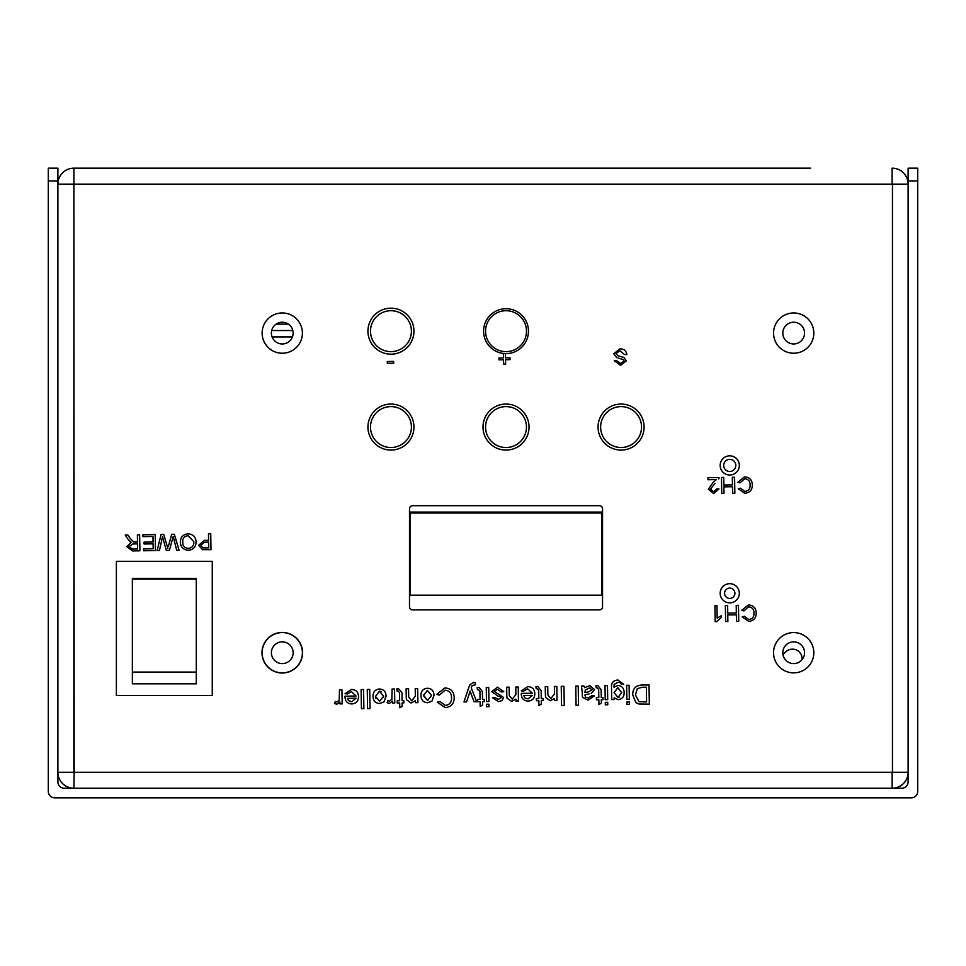 <?xml version="1.0" encoding="UTF-8"?>
<svg xmlns="http://www.w3.org/2000/svg" width="966" height="966" viewBox="0 0 966 966"><rect width="100%" height="100%" fill="white"/><g stroke="black" fill="none" stroke-linecap="round" stroke-linejoin="round"><path stroke-width="1.45" d="M794.644 168.156L786.336 168.156M155.381 168.156L73.875 168.156L74.189 772.269L892.451 772.269L892.451 184.144L74.189 184.144M372.091 168.156L390.312 168.156M782.931 654.26A156.625 156.625 0 0 0 785.708 651.965A9.612 9.612 0 0 1 802.082 659.621M729.753 475.006A9.588 9.588 0 0 1 720.165 465.419A9.588 9.588 0 0 1 729.753 455.831A9.588 9.588 0 0 1 739.34 465.419A9.588 9.588 0 0 1 729.753 475.006M271.398 333.089A10.867 10.867 0 0 1 282.265 322.221A10.867 10.867 0 0 1 293.133 333.089A10.867 10.867 0 0 1 282.265 343.956A10.867 10.867 0 0 1 271.398 333.089M782.81 333.089A10.867 10.867 0 0 1 793.678 322.221A10.867 10.867 0 0 1 804.545 333.089A10.867 10.867 0 0 1 793.678 343.956A10.867 10.867 0 0 1 782.81 333.089M271.398 652.726A10.867 10.867 0 0 1 282.265 641.859A10.867 10.867 0 0 1 293.133 652.726A10.867 10.867 0 0 1 282.265 663.594A10.867 10.867 0 0 1 271.398 652.726M782.81 652.726A10.867 10.867 0 0 1 793.678 641.859A10.867 10.867 0 0 1 804.545 652.726A10.867 10.867 0 0 1 793.678 663.594A10.867 10.867 0 0 1 782.81 652.726M302.406 652.726A20.141 20.141 0 0 0 282.265 632.585A20.141 20.141 0 0 0 262.136 652.726A20.141 20.141 0 0 0 282.265 672.867A20.141 20.141 0 0 0 302.406 652.726M709.938 168.156L746.054 168.156M671.587 168.156L697.15 168.156M633.225 168.156L658.8 168.156M594.875 168.156L620.438 168.156M556.513 168.156L582.087 168.156M518.162 168.156L543.725 168.156M479.8 168.156L505.375 168.156M441.45 168.156L467.013 168.156M326.375 168.156L331.809 168.156M171.356 168.156L313.6 168.156M403.088 168.156L428.663 168.156M810.619 168.156L73.875 168.156A15.987 15.987 0 0 0 57.888 184.144A15.987 15.987 0 0 1 73.875 168.156M292.444 336.929L272.098 336.929M602.543 595.189L409.487 595.189M409.487 512.089L602.543 512.089M892.125 168.156A15.987 15.987 0 0 1 908.112 184.144A15.987 15.987 0 0 0 892.125 168.156L892.125 184.144M74.189 772.269L73.875 788.244A15.987 15.987 0 0 1 57.888 772.269L73.875 772.269L73.875 184.144L57.888 184.144M892.451 772.269L908.112 772.269A15.987 15.987 0 0 1 892.125 788.244L892.125 772.269M48.3 180.944L57.888 180.944L57.888 168.156L48.3 168.156L48.3 791.444A6.388 6.388 0 0 0 54.688 797.844L911.312 797.844A6.388 6.388 0 0 0 917.7 791.444L917.7 168.156L908.112 168.156L908.112 180.944L917.7 180.944M57.888 180.944L57.888 781.856A6.388 6.388 0 0 0 64.287 788.244L901.713 788.244A6.388 6.388 0 0 0 908.112 781.856L908.112 180.944M212.266 695.556L212.266 561.306L116.379 561.306L116.379 695.556L212.266 695.556M196.291 672.07L196.291 683.831L132.366 683.831L132.366 579.141L196.291 579.141L196.291 672.07L132.366 672.07M132.366 579.141L132.366 578.356L196.291 578.356L196.291 579.141M288.436 324.141L276.107 324.141M292.831 330.541L271.712 330.541M773.549 652.726A20.141 20.141 0 0 1 793.678 632.585A20.141 20.141 0 0 1 813.819 652.726A20.141 20.141 0 0 1 793.678 672.867A20.141 20.141 0 0 1 773.549 652.726M720.165 593.269A9.588 9.588 0 0 1 729.753 583.681A9.588 9.588 0 0 1 739.34 593.269A9.588 9.588 0 0 1 729.753 602.856A9.588 9.588 0 0 1 720.165 593.269M720.165 465.419A9.588 9.588 0 0 1 729.753 455.831A9.588 9.588 0 0 1 739.34 465.419A9.588 9.588 0 0 1 729.753 475.006A9.588 9.588 0 0 1 720.165 465.419M773.549 333.089A20.141 20.141 0 0 1 793.678 312.96A20.141 20.141 0 0 1 813.819 333.089A20.141 20.141 0 0 1 793.678 353.23A20.141 20.141 0 0 1 773.549 333.089M598.063 427.069A23.015 23.015 0 0 1 621.078 404.054A23.015 23.015 0 0 1 644.093 427.069A23.015 23.015 0 0 1 621.078 450.084A23.015 23.015 0 0 1 598.063 427.069M483 427.069A23.015 23.015 0 0 1 506.015 404.054A23.015 23.015 0 0 1 529.03 427.069A23.015 23.015 0 0 1 506.015 450.084A23.015 23.015 0 0 1 483 427.069M367.937 427.069A23.015 23.015 0 0 1 390.94 404.054A23.015 23.015 0 0 1 413.955 427.069A23.015 23.015 0 0 1 390.94 450.084A23.015 23.015 0 0 1 367.937 427.069M262.136 333.089A20.141 20.141 0 0 1 282.265 312.96A20.141 20.141 0 0 1 302.406 333.089A20.141 20.141 0 0 1 282.265 353.23A20.141 20.141 0 0 1 262.136 333.089M261.991 652.726A20.286 20.286 0 0 1 282.265 632.44A20.286 20.286 0 0 1 302.551 652.726A20.286 20.286 0 0 1 282.265 673.012A20.286 20.286 0 0 1 261.991 652.726M504.94 353.592A22.447 22.447 0 0 1 483.568 331.169A22.447 22.447 0 0 1 506.015 308.722A22.447 22.447 0 0 1 528.462 331.169A22.447 22.447 0 0 1 505.435 353.616L505.508 357.891L510.012 357.818L510.036 359.666L505.532 359.738L505.604 364.037L503.552 364.073L503.479 359.763L498.975 359.835L498.951 358L503.455 357.927L503.383 353.616L505.435 353.592M367.937 331.169A23.015 23.015 0 0 1 390.94 308.166A23.015 23.015 0 0 1 413.955 331.169A23.015 23.015 0 0 1 390.94 354.184A23.015 23.015 0 0 1 367.937 331.169M602.543 508.889L602.543 606.696A3.2 3.2 0 0 1 599.343 609.896L412.675 609.896A3.2 3.2 0 0 1 409.487 606.696L409.487 508.889A3.2 3.2 0 0 1 412.675 505.689L599.343 505.689A3.2 3.2 0 0 1 602.543 508.889M168.398 546.345L171.682 534.319L174.315 534.283L179.036 550.185L176.693 550.234L173.18 536.528L172.455 539.161M172.395 539.414L169.412 550.342L166.297 550.391L162.517 536.71L161.781 540.03L162.517 536.71L163 538.956M196.11 541.709C195.675 536.782 193.007 534.162 188.092 533.86C183.093 534.343 180.509 537.108 180.34 542.155C180.509 537.108 183.093 534.343 188.092 533.86C193.007 534.162 195.675 536.782 196.11 541.709C196.038 546.901 193.441 549.739 188.346 550.246C193.441 549.739 196.038 546.901 196.11 541.709M334.538 703.574L336.953 704.19L334.538 703.574L335.311 701.437L337.025 701.98L339.247 700.145L339.477 689.881L341.94 689.845L342.169 703.864L339.947 703.9L339.923 701.944L336.953 704.19M347.446 693.938L351.407 691.656L356.056 696.015L351.407 691.656L347.446 693.938L345.031 693.733L351.419 689.446C355.911 689.615 358.289 691.958 358.519 696.474C358.495 701.014 356.249 703.502 351.793 703.948C356.249 703.502 358.495 701.014 358.519 696.474M345.007 696.196L345.007 696.824L345.007 696.196L356.056 696.015M387.149 702.729L389.576 703.345L387.149 702.729L387.921 700.592L389.636 701.135L391.858 699.299L392.099 689.048L394.551 689L394.78 703.019L392.57 703.055L392.534 701.099L389.576 703.345M401.989 692.827L398.584 688.698L401.989 692.827L402.122 700.688L403.836 700.664L403.873 702.874L402.158 702.898L402.206 706.315L399.767 707.752L399.695 702.946L397.231 702.982L397.207 700.773L399.658 700.724L399.538 692.779L398.113 690.919L397.05 690.992L396.772 688.939L398.584 688.698M411.045 703.007L415.404 700.736L411.045 703.007L406.408 699.686L406.251 697.392L406.408 699.686M411.673 700.785L408.703 697.15L411.673 700.785L415.332 696.184L411.673 700.785M427.6 702.741L431.947 701.135L427.6 702.741C423.362 702.415 421.152 700.096 420.983 695.786C420.838 691.282 422.963 688.758 427.37 688.239C422.963 688.758 420.838 691.282 420.983 695.786M541.153 690.605L537.748 686.476L541.153 690.605L541.274 698.466L543.001 698.442L543.037 700.652L541.31 700.676L541.371 704.093L538.931 705.53L538.859 700.712L536.396 700.761L536.359 698.539L538.823 698.503L538.69 690.557L537.277 688.698L536.202 688.77L535.925 686.717L537.748 686.476M550.209 700.785L554.556 698.515L550.209 700.785L545.573 697.464L545.404 695.17L545.573 697.464M550.837 698.563L547.867 694.928L550.837 698.563L554.484 693.962L550.837 698.563M584.635 687.683L583.875 685.981L584.635 687.683L589.731 685.643L594.501 689.531L591.228 693.552L594.501 689.531M589.151 693.938L585.01 694.82L589.151 693.938M585.01 695.387L585.686 697.259L585.01 695.387M591.892 695.689L588.354 697.959L591.892 695.689L594.356 695.894L587.944 700.181L582.45 697.186L582.293 695.097L582.45 697.186M581.411 686.017L582.244 692.091L581.411 686.017L583.875 685.981M743.892 610.91L748.602 606.829L743.892 610.91L741.622 610.415L748.348 604.982L741.622 610.415M756.221 613.181C756.028 607.988 753.408 605.259 748.348 604.982C753.408 605.259 756.028 607.988 756.221 613.181C756.112 618.168 753.589 620.909 748.65 621.38C753.589 620.909 756.112 618.168 756.221 613.181M753.963 613.229C754.072 616.996 752.333 619.097 748.722 619.532C752.333 619.097 754.072 616.996 753.963 613.229C754.035 609.389 752.248 607.252 748.602 606.829M721.216 615.728L717.158 618.143L721.216 615.728L721.252 617.612L716.482 621.681L721.252 617.612M740.004 482.807L744.726 478.725L740.004 482.807L737.746 482.324L744.472 476.89L737.746 482.324M752.345 485.077C752.152 479.885 749.531 477.156 744.472 476.89C749.531 477.156 752.152 479.885 752.345 485.077C752.236 490.076 749.713 492.805 744.774 493.276C749.713 492.805 752.236 490.076 752.345 485.077M750.087 485.125C750.196 488.893 748.445 490.994 744.846 491.44C748.445 490.994 750.196 488.893 750.087 485.125C750.159 481.285 748.372 479.16 744.726 478.725M714.937 483.507L710.396 489.182L714.937 483.507M716.941 488.808L713.645 491.73L716.941 488.808L718.994 488.977L713.633 493.578L718.994 488.977M626.874 354.558C626.222 350.646 623.855 348.774 619.761 348.931L613.748 353.773L619.761 348.931C623.855 348.774 626.222 350.646 626.874 354.558L624.616 354.594L619.882 350.779L615.994 353.628L619.882 350.779M619.87 356.297L617.854 355.754L615.994 353.628L617.854 355.754L623.879 357.432L626.354 360.849L620.583 365.317L626.354 360.849M624.108 361.03L620.462 363.47L624.108 361.03L623.456 359.63L624.108 361.03M623.456 359.63L618.011 358.024M620.462 682.781L621.319 684.157L620.462 682.781L617.962 682.237L620.462 682.781M614.122 684.52L617.962 682.237L614.122 684.52L613.99 687.224L617.89 685.437L613.99 687.224M624.145 692.393C624.012 688.178 621.923 685.86 617.89 685.437C621.923 685.86 624.012 688.178 624.145 692.393C624.229 696.631 622.261 699.058 618.24 699.698C622.261 699.058 624.229 696.631 624.145 692.393M614.159 697.79L618.24 699.698L614.159 697.79L614.183 699.517L611.72 699.553L611.526 687.611C611.164 682.865 613.313 680.342 617.974 680.028L623.77 684.363L621.319 684.157M601.142 689.639L597.737 685.51L601.142 689.639L601.275 697.5L602.989 697.476L603.025 699.686L601.299 699.722L601.359 703.127L598.92 704.564L598.848 699.758L596.384 699.795L596.348 697.585L598.811 697.549L598.678 689.591L597.266 687.732L596.191 687.816L595.913 685.751L597.737 685.51M523.729 691.125L527.69 688.843L532.338 693.202L527.69 688.843L523.729 691.125L521.314 690.919L527.702 686.633C532.206 686.802 534.572 689.144 534.802 693.648C534.778 698.189 532.532 700.688 528.076 701.135C532.532 700.688 534.778 698.189 534.802 693.648M521.29 693.371L521.29 693.999L521.29 693.371L532.338 693.202M511.606 701.401L515.953 699.13L511.606 701.401L506.969 698.08L506.8 695.786L506.969 698.08M512.234 699.179L509.263 695.544L512.234 699.179L515.88 694.578L512.234 699.179M503.793 691.68L497.514 687.116L491.742 691.668L497.514 687.116L503.793 691.68L501.33 691.97L497.514 689.326L494.194 691.378L497.514 689.326M502.03 700.567L503.636 697.464L502.03 700.567L498.371 701.606L502.03 700.567M501.185 697.754L498.142 699.396L501.185 697.754L500.871 697.017L501.185 697.754M482.396 691.535L478.979 687.406L482.396 691.535L482.517 699.408L484.232 699.372L484.268 701.594L482.553 701.618L482.602 705.023L480.174 706.46L480.09 701.654L477.639 701.69L477.602 699.481L480.054 699.444L479.933 691.487L478.508 689.627L477.445 689.712L477.168 687.647L478.979 687.406M473.859 682.346L470.092 684.508L468.776 687.49L463.982 701.908L466.566 701.871L470.176 691.052L471.179 694.107L470.176 691.052L469.295 693.697M471.179 694.107L474.04 701.751L476.649 701.714L471.263 687.901L472.132 685.558L475.393 684.725L475.115 682.588L473.545 682.334M439.409 695.061L445.06 690.171L439.409 695.061L436.692 694.469L444.771 687.961L436.692 694.469M454.213 697.79C453.984 691.547 450.832 688.275 444.771 687.961C450.832 688.275 453.984 691.547 454.213 697.79C454.08 703.779 451.05 707.064 445.133 707.619L437.308 702.173L440.001 701.545L445.217 705.409C449.54 704.89 451.629 702.367 451.508 697.838C451.629 702.367 449.54 704.89 445.217 705.409M379.65 703.502L384.009 701.896L379.65 703.502C375.412 703.188 373.202 700.869 373.033 696.558C372.888 692.042 375.025 689.531 379.421 689C375.025 689.531 372.888 692.042 373.033 696.558M204.502 540.356L198.622 545.283L204.502 540.356L208.584 540.296L208.487 533.739L210.733 533.703L210.999 549.678L202.462 549.666L198.622 545.283M131.231 542.349L126.715 546.72L131.231 542.349L128.14 539.426L129.939 541.552M133.803 542.023L130.12 538.364L133.803 542.023L137.498 542.047L137.389 534.874L139.647 534.838L139.901 550.813L132.583 550.934L126.715 546.72M142.956 536.625L142.92 534.778L155.212 534.584L155.466 550.572L143.584 550.753L143.56 548.917L153.183 548.76L153.111 543.846L144.091 543.991L144.067 542.143L153.075 541.998L152.99 536.468L142.956 536.625M161.781 540.03L159.45 550.499L157.108 550.535L161.105 534.488L163.761 534.452L167.83 548.434M188.346 550.246C183.335 549.908 180.654 547.203 180.34 542.155M351.793 703.948C347.422 703.634 345.164 701.256 345.007 696.824M415.404 700.736L415.428 702.693L417.892 702.644L417.662 688.637L415.211 688.673L415.332 696.184M406.251 697.392L406.106 688.818L408.57 688.782L408.703 697.15M427.37 688.239C431.705 688.565 433.915 690.944 434 695.387L431.947 701.135M554.556 698.515L554.593 700.471L557.044 700.422L556.827 686.415L554.363 686.452L554.484 693.962M545.404 695.17L545.271 686.597L547.722 686.56L547.867 694.928M561.56 705.518L561.246 686.343L563.951 686.295L564.265 705.47L561.56 705.518M576.062 705.289L575.76 686.114L578.211 686.065L578.525 705.252L576.062 705.289M585.686 697.259L588.354 697.959M582.293 695.097L582.244 692.091M626.874 699.312L626.644 685.292L629.107 685.256L629.337 699.275L626.874 699.312M626.958 704.48L626.922 702.016L629.373 701.98L629.409 704.431L626.958 704.48M632.706 694.892C632.682 688.649 635.725 685.377 641.835 685.051L649.019 684.942L649.333 704.117L638.912 704.009L635.966 702.68L632.706 694.892M748.65 621.38L742.142 616.839L744.388 616.32L748.722 619.532M736.333 612.963L736.213 605.38L738.471 605.356L738.724 621.331L736.466 621.367L736.37 614.811L727.76 614.944L727.869 621.5L725.611 621.536L725.357 605.561L727.615 605.525L727.736 613.108L736.333 612.963M717.158 618.143L716.953 605.694L714.912 605.73L715.166 621.706L716.482 621.681M744.774 493.276L738.253 488.736L740.499 488.216L744.846 491.44M732.457 484.872L732.337 477.289L734.595 477.252L734.848 493.24L732.59 493.276L732.494 486.719L723.884 486.852L723.993 493.409L721.735 493.445L721.481 477.458L723.727 477.421L723.848 485.004L732.457 484.872M718.813 478.919L719.018 477.506L707.957 477.675L707.993 479.728L716.386 479.595L712.956 482.614L708.344 489.243L713.633 493.578M710.396 489.182L713.645 491.73M620.583 365.317L614.267 360.704L616.513 360.668L620.462 363.47M616.646 357.589L613.748 353.773M387.318 363.349L387.294 361.513L393.645 361.405L393.669 363.252L387.318 363.349M605.32 704.818L605.284 702.367L607.735 702.318L607.783 704.782L605.32 704.818M605.235 699.662L605.018 685.643L607.469 685.606L607.699 699.613L605.235 699.662M528.076 701.135C523.717 700.821 521.447 698.442 521.29 693.999M515.953 699.13L515.989 701.087L518.452 701.038L518.223 687.031L515.759 687.067L515.88 694.578M506.8 695.786L506.667 687.212L509.13 687.176L509.263 695.544M494.194 691.378L503.636 697.464M498.371 701.606L492.575 697.766L495.027 697.488L498.142 699.396M500.871 697.017L497.828 695.967L491.742 691.668M486.562 706.714L486.526 704.262L488.989 704.214L489.025 706.677L486.562 706.714M486.49 701.558L486.26 687.538L488.724 687.502L488.941 701.509L486.49 701.558M471.456 687.321L472.132 685.558L475.393 684.725M451.508 697.838C451.593 693.238 449.444 690.678 445.06 690.171M379.421 689C383.756 689.326 385.965 691.716 386.062 696.148L384.009 701.896M367.575 708.621L367.261 689.446L369.724 689.398L370.026 708.585L367.575 708.621M361.429 708.718L361.115 689.543L363.578 689.495L363.88 708.682L361.429 708.718M128.14 539.426L125.266 535.067L127.91 535.019L130.12 538.364M188.31 548.398C184.591 548.036 182.695 545.947 182.586 542.131C182.562 538.291 184.409 536.154 188.141 535.695L193.852 541.721C194.009 545.705 192.162 547.927 188.31 548.398L189.348 548.302M348.509 700.616L351.757 701.739L356.092 698.225L347.482 698.37L348.509 700.616L347.482 698.37M427.407 690.448L431.548 695.435L427.564 700.531L423.434 695.629L427.407 690.448L431.548 695.435L427.564 700.531L423.434 695.109M589.224 687.864L592.049 689.7L588.777 691.777L584.961 692.598L585.299 689.941L589.985 687.901M635.411 694.892L637.282 688.698L642.124 687.261L646.351 687.2L646.592 701.944L639.021 701.666L635.411 694.892M618.011 697.488L614.074 692.646L617.805 687.647L621.693 692.598L618.011 697.488L619.351 697.211M524.792 697.802L528.052 698.925L532.375 695.411L523.765 695.544L524.792 697.802L523.765 695.544M379.614 701.292L375.484 696.401L379.457 691.209L383.599 696.196L379.614 701.292M202.739 547.831L200.88 545.186L204.55 542.204L208.62 542.131L208.716 547.867L203.126 547.891M132.463 549.086L128.973 546.635L132.91 543.955L137.534 543.882L137.619 549.002L131.944 549.086M182.816 544.027L182.743 540.223M188.141 535.695L193.852 541.721M356.092 698.225L351.757 701.739M592.049 689.7L588.777 691.777L584.961 692.598M617.805 687.647L621.693 692.598M532.375 695.411L528.052 698.925M375.786 698.466L375.484 696.401M383.599 696.196L383.562 697.247M379.457 691.209L381.473 691.704M200.88 545.186L204.55 542.204M128.973 546.635L132.91 543.955M735.814 465.419A6.062 6.062 0 0 1 729.753 471.48A6.062 6.062 0 0 1 723.691 465.419A6.062 6.062 0 0 1 729.753 459.357A6.062 6.062 0 0 1 735.814 465.419M734.921 593.269A5.168 5.168 0 0 1 729.753 598.437A5.168 5.168 0 0 1 724.585 593.269A5.168 5.168 0 0 1 729.753 588.101A5.168 5.168 0 0 1 734.921 593.269M411.407 331.169A20.455 20.455 0 0 1 390.94 351.636A20.455 20.455 0 0 1 370.485 331.169A20.455 20.455 0 0 1 390.94 310.714A20.455 20.455 0 0 1 411.407 331.169M411.407 427.069A20.455 20.455 0 0 1 390.94 447.524A20.455 20.455 0 0 1 370.485 427.069A20.455 20.455 0 0 1 390.94 406.614A20.455 20.455 0 0 1 411.407 427.069M641.533 427.069A20.455 20.455 0 0 1 621.078 447.524A20.455 20.455 0 0 1 600.623 427.069A20.455 20.455 0 0 1 621.078 406.614A20.455 20.455 0 0 1 641.533 427.069M526.47 427.069A20.455 20.455 0 0 1 506.015 447.524A20.455 20.455 0 0 1 485.56 427.069A20.455 20.455 0 0 1 506.015 406.614A20.455 20.455 0 0 1 526.47 427.069M526.47 331.169A20.455 20.455 0 0 1 506.015 351.636A20.455 20.455 0 0 1 485.56 331.169A20.455 20.455 0 0 1 506.015 310.714A20.455 20.455 0 0 1 526.47 331.169M601.903 595.189L601.903 513.043L410.127 513.043L410.127 595.189M892.451 184.144L908.112 184.144M73.875 788.244A15.987 15.987 0 0 1 57.888 772.269M908.112 772.269A15.987 15.987 0 0 1 892.125 788.244"/></g></svg>
